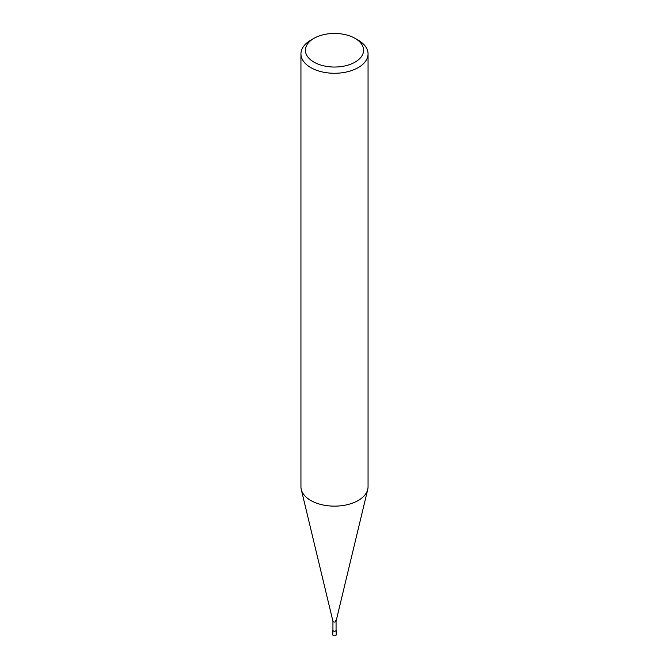 <?xml version="1.0" encoding="UTF-8"?>
<svg xmlns="http://www.w3.org/2000/svg" width="669" height="669" viewBox="0 0 669 669"><rect width="100%" height="100%" fill="white"/><g stroke="black" fill="none" stroke-linecap="round" stroke-linejoin="round"><path stroke-width="1" d="M358.233 40.199L355.072 38.367A29.085 16.792 180 0 1 355.072 62.117A29.085 16.792 180 0 1 313.928 62.117A29.085 16.792 180 0 1 313.928 38.367A29.085 16.792 180 0 1 355.072 38.367L358.233 40.199A33.559 19.376 0 0 1 368.059 53.896L368.059 486.764A33.559 19.376 180 0 1 367.741 489.424A33.559 19.376 180 0 1 345.179 505.137A33.559 19.376 180 0 1 310.767 500.462A33.559 19.376 180 0 1 301.259 489.424A33.559 19.376 180 0 1 300.941 486.764L300.941 53.896A33.559 19.376 0 0 0 310.767 67.602A33.559 19.376 0 0 0 347.345 71.8A33.559 19.376 0 0 0 368.059 53.896M313.928 38.367L310.767 40.199A33.559 19.376 0 0 0 300.941 53.896M301.259 489.424L332.945 621.284A1.564 0.903 0 0 0 333.388 621.802A1.564 0.903 0 0 0 335.002 622.019A1.564 0.903 0 0 0 336.055 621.284L367.741 489.424M332.936 621.167A1.564 0.903 0 0 0 333.388 621.802A1.564 0.903 0 0 0 335.102 622.003A1.564 0.903 0 0 0 336.064 621.167A1.564 0.903 0 0 0 335.612 620.523M332.936 621.225L332.936 630.298A1.564 0.903 0 0 0 333.388 630.934A1.564 0.903 0 0 0 335.102 631.135A1.564 0.903 0 0 0 336.064 630.298L336.064 621.225M332.936 629.947A1.681 0.97 0 0 0 332.819 630.298A1.681 0.97 0 0 0 333.313 630.984A1.681 0.97 0 0 0 335.144 631.193A1.681 0.97 0 0 0 336.181 630.298A1.681 0.97 0 0 0 336.064 629.947M336.181 630.298L336.181 634.864A1.681 0.97 180 0 1 335.144 635.759A1.681 0.97 180 0 1 333.313 635.55A1.681 0.97 180 0 1 332.819 634.864L332.819 630.298"/></g></svg>
